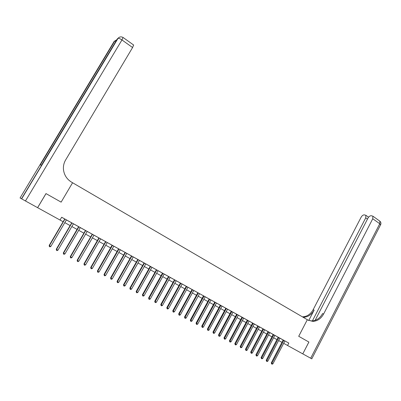 <?xml version="1.0" encoding="UTF-8"?>
<svg xmlns="http://www.w3.org/2000/svg" width="401" height="401" viewBox="0 0 401 401"><rect width="100%" height="100%" fill="white"/><g stroke="black" fill="none" stroke-linecap="round" stroke-linejoin="round"><path stroke-width="0.6" d="M283.828 340.334L271.898 363.316L271.261 362.91L283.171 339.968L288.825 343.091L61.669 217.247L60.025 220.034L63.142 221.738M61.649 217.277L64.691 218.961M66.461 219.943L71.669 222.826M73.438 223.808L78.576 226.655M80.345 227.638L85.413 230.44M87.187 231.422L93.969 235.161M93.954 235.176L101.548 239.352L100.676 238.876L100.456 239.106L85.634 264.815L84.275 264.099L99.212 238.059M100.661 238.886L105.523 241.582M107.298 242.565L114.736 246.66L113.884 246.194L113.668 246.42L99.067 271.923L97.739 271.216L112.45 245.392M113.869 246.204L121.237 250.259L120.39 249.798L120.18 250.023L105.689 275.422L104.37 274.725L118.972 249.006M120.375 249.808L125.047 252.399M126.821 253.382L131.428 255.933M131.824 256.124L117.443 281.637L117.077 281.367L131.343 256.214L131.433 255.908L130.606 255.457L137.749 259.437M139.523 260.419L144.014 262.906M144.435 263.111L130.26 288.414L129.874 288.129L143.929 263.181L144.014 262.881L143.202 262.434L150.215 266.339M151.984 267.322L156.355 269.743M158.129 270.725L162.44 273.111M164.209 274.094L168.47 276.454M170.24 277.432L174.44 279.763M176.209 280.74L186.219 286.284M187.984 287.261L192.024 289.502M193.788 290.479L197.778 292.69M197.783 292.67L205.999 297.216L205.257 296.81L205.066 297.031L191.974 321.051L190.821 320.444L204.014 296.118M205.242 296.825L214.73 302.078M216.49 303.056L220.279 305.151M222.039 306.128L231.227 311.216M232.986 312.194L236.63 314.209M238.384 315.181L244.445 318.514L243.567 318.349L231.091 341.737L230.004 341.166L242.58 317.482M243.738 318.148L247.287 320.113M247.898 320.429L235.407 344.018L234.826 343.637L247.211 320.374L246.605 319.717L252.55 323.031M254.299 323.998L260.204 327.246L259.347 327.086L247.116 350.213L246.059 349.652L258.389 326.239M259.512 326.885L268.053 331.622M269.803 332.584L273.136 334.434M274.88 335.401L280.585 338.534L279.758 338.384L267.838 361.171L266.82 360.634L278.83 337.562M279.913 338.188L283.166 339.988M283.181 339.973L282.52 339.617L283.166 339.973M262.725 358.469L261.898 358.815L261.487 358.599L261.698 357.923L262.725 358.469L274.72 335.597L275.552 335.747L272.479 334.053L273.061 334.685L261.076 357.522L261.698 357.923L273.783 334.77M257.567 355.737L256.735 356.088L256.324 355.872L256.53 355.191L257.567 355.737L269.642 332.785L270.48 332.94L267.392 331.236L267.983 331.873L255.913 354.795L256.53 355.191L268.695 331.948M241.823 347.411L240.981 347.767L240.555 347.547L240.755 346.85L241.823 347.411L254.134 324.198L254.996 324.359L251.868 322.635L252.475 323.286L240.164 346.464L240.755 346.85L253.166 323.346M225.653 338.86L224.806 339.226L224.37 338.995L224.56 338.284L225.653 338.86L238.214 315.387L238.4 315.166L239.101 315.552L235.928 313.803L236.55 314.469L223.994 337.913L224.56 338.284L237.217 314.509M220.164 335.958L219.317 336.324L218.876 336.093L219.061 335.376L220.164 335.958L232.816 312.394L233.001 312.173L233.708 312.564L230.525 310.81L231.151 311.477L218.51 335.01L219.061 335.376L231.808 311.517M209.041 330.078L208.189 330.449L207.738 330.213L207.918 329.482L209.041 330.078L221.868 306.334L222.054 306.113L222.776 306.509L219.563 304.735L220.199 305.417L207.387 329.126L207.918 329.482L220.841 305.437M203.407 327.096L202.55 327.472L202.099 327.231L202.274 326.499L203.407 327.096L216.319 303.261L216.51 303.041L217.232 303.442L214.009 301.657L214.65 302.344L201.748 326.143L202.274 326.499L215.282 302.359M180.335 314.895L179.468 315.281L178.996 315.031L179.157 314.274L180.335 314.895L193.613 290.685L193.808 290.464L194.56 290.88L191.277 289.066L192.029 289.482L191.944 289.768L178.676 313.943L179.157 314.274L192.54 289.758M174.435 311.777L173.563 312.163L173.092 311.913L173.247 311.146L174.435 311.777L187.803 287.472L188.004 287.246L188.761 287.667L185.462 285.848L186.219 286.264L186.139 286.555L172.776 310.82L173.247 311.146L186.721 286.535M176.224 280.73L173.668 279.312L174.445 279.743L174.36 280.033L160.806 304.489L161.252 304.805L174.921 279.998M156.395 302.234L155.518 302.63L155.027 302.369L155.172 301.592L156.395 302.234L170.054 277.642L170.255 277.417L171.037 277.848L167.688 276.003L168.47 276.434L168.385 276.725L154.736 301.281L155.172 301.592L168.936 276.685M150.265 298.996L149.388 299.392L148.891 299.131L149.032 298.344L162.811 273.632L162.36 273.387L148.606 298.038L150.265 298.996L164.024 274.304L164.23 274.078L165.017 274.515L162.445 273.096M144.079 295.722L143.197 296.123L142.701 295.858L142.836 295.066L144.079 295.722L157.939 270.936L158.144 270.705L158.941 271.146L155.563 269.282L156.36 269.723L156.275 270.018L142.42 294.77L142.836 295.066L156.801 269.963M137.834 292.419L136.952 292.825L136.445 292.56L136.576 291.758L137.834 292.419L151.799 267.532L152.004 267.307L152.806 267.748L149.413 265.873L150.215 266.319L150.129 266.615L136.18 291.467L136.576 291.758L150.646 266.555M125.162 285.718L124.275 286.129L123.759 285.858L123.884 285.041L125.162 285.718L139.332 260.63L139.543 260.399L140.36 260.856L136.936 258.961L137.754 259.417L137.668 259.713L123.508 284.765L123.884 285.041L138.16 259.632M112.245 278.89L111.348 279.302L110.826 279.026L110.937 278.199L112.245 278.89L126.636 253.577L126.841 253.362L127.673 253.828L124.215 251.918L125.052 252.379L124.962 252.68L110.591 277.933L110.937 278.199L125.428 252.585M92.385 268.384L91.483 268.81L90.942 268.525L91.037 267.673L92.385 268.384L107.097 242.78L107.318 242.55L108.175 243.026L104.666 241.086L105.523 241.562L105.433 241.868L90.731 267.432L91.037 267.673L105.864 241.743M87.202 231.412L84.531 229.928L85.413 230.42L85.323 230.73L70.28 256.615L70.541 256.835L85.709 230.58M64.967 253.888L64.055 254.324L63.493 254.028L63.569 253.146L78.766 227.096L78.486 226.946L63.323 252.936L64.967 253.888L80.14 227.858L80.37 227.618L81.263 228.114L78.576 226.635M73.458 223.798L70.766 222.304L71.669 222.806L71.579 223.121L56.295 249.216L56.526 249.422L71.934 222.946M50.842 246.415L49.919 246.856L49.348 246.555L49.413 245.663L50.842 246.415L66.255 220.164L66.486 219.928L67.398 220.435L63.779 218.435L64.691 218.941L64.601 219.257L49.198 245.462L49.413 245.663L64.942 219.071M133.618 45.017L132.591 47.534L121.959 39.955L25.458 200.971L37.599 207.668L45.985 193.588L61.127 202.134L72.581 182.746L308.013 320.113L312.87 321.386C317.447 321.106 321.031 318.65 323.612 314.018L372.76 218.751L372.88 216.179L371.251 215.718C370.008 215.738 368.915 216.54 367.973 218.124L315.121 320.344M308.885 342.038L302.78 353.872L308.905 342.048L298.71 336.294L308.905 342.048M46.015 193.603L37.629 207.683L60.025 220.034M288.825 343.091L287.577 345.487L302.78 353.872M298.71 336.294L307.316 319.707L298.71 336.294M283.627 343.296L287.577 345.487M64.797 222.645L70.13 225.588M71.789 226.5L77.052 229.402M78.706 230.314L83.899 233.181M85.558 234.094L90.681 236.921M92.34 237.833L97.398 240.62M99.057 241.537L104.044 244.284M105.704 245.201L110.626 247.913M112.29 248.831L117.147 251.507M118.811 252.424L123.603 255.071M125.267 255.988L129.994 258.595M131.658 259.512L136.325 262.084M137.994 263.001L142.601 265.542M144.265 266.459L148.811 268.966M150.475 269.888L154.961 272.359M156.631 273.276L161.057 275.718M162.726 276.64L167.097 279.051M168.761 279.968L173.077 282.344M174.746 283.266L179.001 285.612M180.671 286.535L184.871 288.85M186.54 289.768L190.691 292.058M192.355 292.976L196.455 295.236M198.119 296.154L202.164 298.384M203.828 299.301L207.823 301.502M209.487 302.424L213.432 304.595M215.096 305.512L218.986 307.657M220.655 308.58L224.495 310.695M226.159 311.612L229.953 313.707M231.618 314.625L235.362 316.69M237.026 317.607L240.725 319.642M242.389 320.559L246.039 322.574M247.703 323.492L251.307 325.477M252.971 326.394L256.53 328.359M258.189 329.276L261.708 331.211M263.367 332.128L266.84 334.043M268.5 334.955L271.928 336.845M273.587 337.762L276.971 339.627M278.63 340.539L281.973 342.384M272.911 363.852L272.089 364.198L271.683 363.983L271.898 363.316L272.911 363.852L284.921 340.94M271.683 363.983L271.261 362.91M267.838 361.171L267.016 361.517L266.605 361.301L266.82 360.634L266.189 360.228L278.174 337.201M266.605 361.301L266.189 360.228M261.487 358.599L261.076 357.522M256.324 355.872L255.913 354.795M263.487 329.376L262.855 329.036L250.71 352.043L251.317 352.434L263.562 329.106M252.364 352.985L251.532 353.341L251.111 353.121L251.317 352.434L252.364 352.985L264.695 329.732M262.855 329.036L262.936 328.76M251.111 353.121L250.71 352.043M311.838 358.86L302.8 353.882M312.384 320.905L365.737 217.838L365.867 215.302L364.308 214.866C363.105 214.886 362.038 215.673 361.111 217.237L313.141 309.707C310.62 314.199 307.121 316.569 302.64 316.825L302.379 316.825M303.106 317.251L303.607 317.256C308.098 317.001 311.607 314.62 314.133 310.113L308.77 320.459M308.399 320.329L311.848 320.93C316.414 320.65 319.988 318.204 322.564 313.587L323.612 314.018M45.985 193.588L61.127 202.134L72.581 182.746L71.568 182.154C67.072 179.392 64.396 175.412 63.548 170.225C63.082 166.565 63.769 163.152 65.609 159.994L132.591 47.534M25.458 200.971L20.065 197.969L114.155 41.418L114.731 41.027L115.939 41.233M114.516 41.123L40.035 165.057L41.574 165.047L117.453 38.712L118.059 38.301C118.957 38.24 120.255 38.792 121.959 39.955L123.047 37.463M247.116 350.213L246.279 350.569L245.858 350.344L246.059 349.652L245.462 349.266L257.768 325.893M245.858 350.344L245.462 349.266M240.555 347.547L240.164 346.464M236.48 344.584L235.638 344.945L235.207 344.72L235.407 344.018L236.48 344.584L249.056 321.071M235.207 344.72L234.826 343.637M231.091 341.737L230.244 342.098L229.813 341.868L230.004 341.166L229.432 340.785L241.983 317.151M229.813 341.868L229.432 340.785M224.37 338.995L223.994 337.913M218.876 336.093L218.51 335.01M226.269 308.77L225.698 308.459L212.971 332.078L213.517 332.444L226.349 308.489M214.63 333.03L213.778 333.401L213.332 333.166L213.517 332.444L214.63 333.03L227.552 309.156M225.698 308.459L225.783 308.174M213.332 333.166L212.971 332.078M207.738 330.213L207.387 329.126M202.099 327.231L201.748 326.143M209.593 299.537L209.051 299.241L196.059 323.136L196.575 323.482L209.673 299.251M197.718 324.088L196.861 324.464L196.4 324.224L196.575 323.482L197.718 324.088L210.911 299.938M209.051 299.241L209.137 298.956M196.4 324.224L196.059 323.136M191.974 321.051L191.117 321.432L190.655 321.186L190.821 320.444L190.32 320.098L203.482 295.823M190.655 321.186L190.32 320.098M198.219 293.236L197.698 292.956L184.525 317.036L185.016 317.371L198.305 292.951M186.184 317.988L185.317 318.369L184.851 318.123L185.016 317.371L186.184 317.988L199.563 293.652M197.698 292.956L197.783 292.665M184.851 318.123L184.525 317.036M178.996 315.031L178.676 313.943M173.092 311.913L172.776 310.82M180.766 283.572L180.275 283.307L166.816 307.672L167.277 307.993L180.846 283.281M168.475 308.625L167.603 309.016L167.127 308.76L167.277 307.993L168.475 308.625L182.144 283.998M180.275 283.307L180.36 283.011M167.127 308.76L166.816 307.672M162.46 305.447L161.588 305.838L161.107 305.582L161.252 304.805L162.46 305.447L176.229 280.725M161.107 305.582L160.806 304.489M155.027 302.369L154.736 301.281M162.811 273.632L162.896 273.342M162.36 273.387L162.445 273.086M148.891 299.131L148.606 298.038M142.701 295.858L142.42 294.77M136.445 292.56L136.18 291.467M131.528 289.086L130.641 289.492L130.135 289.221L130.26 288.414L131.528 289.086L145.804 263.868M130.135 289.221L129.874 288.129M123.759 285.858L123.508 284.765M118.736 282.319L117.844 282.73L117.323 282.459L117.443 281.637L118.736 282.319L133.222 256.901M117.323 282.459L117.077 281.367M110.826 279.026L110.591 277.933M105.689 275.422L104.791 275.838L104.265 275.557L104.37 274.725L104.034 274.464L118.606 248.8M104.265 275.557L104.034 274.464M99.067 271.923L98.17 272.339L97.638 272.058L97.739 271.216L97.418 270.966L112.1 245.196M97.638 272.058L97.418 270.966M90.942 268.525L90.731 267.432M85.634 264.815L84.726 265.241L84.185 264.956L83.984 263.863L98.887 237.878M84.185 264.956L83.984 263.863M92.405 234.645L92.095 234.48L77.167 260.254L77.443 260.485L92.496 234.339M78.812 261.211L77.904 261.637L77.358 261.347L77.443 260.485L78.812 261.211L93.974 235.156M92.095 234.48L92.185 234.164M77.358 261.347L77.167 260.254M71.924 257.567L71.012 257.998L70.461 257.708L70.541 256.835L71.924 257.567L87.207 231.407M70.461 257.708L70.28 256.615M78.766 227.096L78.857 226.781M78.486 226.946L78.576 226.625M63.493 254.028L63.323 252.936M57.939 250.174L57.022 250.61L56.456 250.309L56.526 249.422L57.939 250.174L73.463 223.793M56.456 250.309L56.295 249.216M49.348 246.555L49.198 245.462M283.753 340.599L283.091 340.238M283.818 340.404L283.156 340.043M278.75 337.832L278.099 337.472M278.815 337.637L278.164 337.281M273.708 335.035L273.061 334.685M273.773 334.84L273.126 334.489M268.62 332.218L267.983 331.873M268.685 332.023L268.048 331.677M263.552 329.181L262.921 328.835M314.133 310.113L313.141 309.707M310.685 358.228L379.762 223.738L372.76 218.751M367.481 219.071L365.737 217.838M379.496 220.911L379.857 221.167L379.762 223.738L380.509 224.926L311.777 358.825M21.504 198.791L117.829 38.401M258.309 326.509L257.688 326.173M258.374 326.314L257.753 325.973M253.086 323.617L252.475 323.286M253.151 323.422L252.54 323.086M247.818 320.7L247.211 320.374M247.883 320.499L247.282 320.173M242.5 317.757L241.908 317.432M242.57 317.557L241.973 317.231M237.141 314.79L236.55 314.469M237.207 314.584L236.62 314.269M231.728 311.793L231.151 311.477M231.798 311.592L231.217 311.276M226.339 308.564L225.768 308.259M220.761 305.717L220.199 305.417M220.831 305.517L220.269 305.211M215.202 302.64L214.65 302.344M215.272 302.434L214.72 302.138M209.663 299.331L209.121 299.036M203.934 296.399L203.402 296.113M204.004 296.194L203.472 295.908M198.289 293.031L197.768 292.75M192.455 290.048L191.944 289.768M192.525 289.838L192.014 289.562M186.635 286.825L186.139 286.555M186.706 286.615L186.209 286.344M180.836 283.362L180.35 283.096M174.836 280.289L174.36 280.033M174.906 280.078L174.43 279.823M168.851 276.976L168.385 276.725M168.926 276.765L168.46 276.515M162.886 273.417L162.43 273.176M156.716 270.259L156.275 270.018M156.791 270.043L156.345 269.803M150.56 266.85L150.129 266.615M150.636 266.635L150.205 266.399M144.345 263.407L143.929 263.181M144.42 263.191L144.004 262.966M138.074 259.933L137.668 259.713M138.15 259.718L137.744 259.497M131.739 256.424L131.343 256.214M131.814 256.209L131.418 255.998M125.343 252.886L124.962 252.68M125.418 252.665L125.037 252.46M118.881 249.307L118.516 249.111M118.957 249.086L118.591 248.891M112.36 245.698L112.009 245.507M112.435 245.472L112.085 245.287M105.774 242.049L105.433 241.868M105.849 241.828L105.513 241.648M99.122 238.364L98.796 238.194M99.202 238.144L98.877 237.968M92.481 234.42L92.17 234.254M85.619 230.891L85.323 230.73M85.699 230.665L85.403 230.505M78.847 226.866L78.566 226.72M71.844 223.262L71.579 223.121M71.924 223.031L71.659 222.891M64.932 219.162L64.681 219.026M303.607 317.256L302.64 316.825M311.848 320.93L312.87 321.386M368.569 217.222L365.867 215.302M380.654 224.67C381.216 223.317 380.95 222.149 379.857 221.167L372.88 216.179M40.2 165.057L114.731 41.027L116.866 39.689M133.713 45.087L123.132 37.519C121.237 36.451 119.548 36.712 118.059 38.301L21.644 198.866M118.907 249.262L118.541 249.066M112.405 245.597L112.054 245.407M105.839 241.893L105.498 241.713M99.197 238.159L98.872 237.988"/></g></svg>
